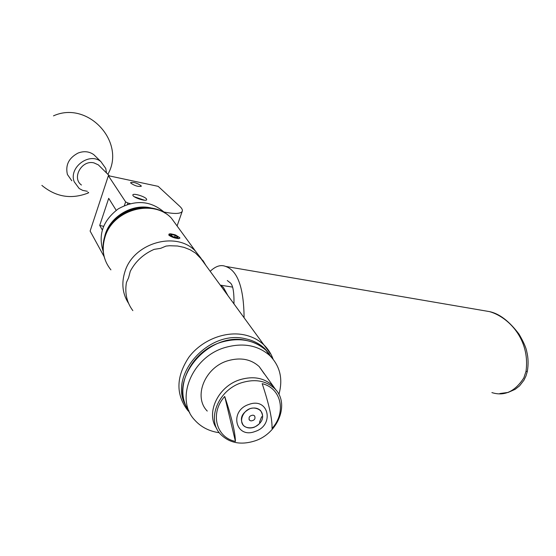 <?xml version="1.0" encoding="UTF-8"?>
<svg xmlns="http://www.w3.org/2000/svg" width="556" height="556" viewBox="0 0 556 556"><rect width="100%" height="100%" fill="white"/><g stroke="black" fill="none" stroke-linecap="round" stroke-linejoin="round"><path stroke-width="0.83" d="M141.148 185.767C137.332 183.098 133.836 182.027 130.667 182.549L130.764 183.084C134.587 185.76 138.083 186.837 141.259 186.316L141.148 185.767M146.513 199.006C145.06 196.546 133.454 193.001 132.842 194.836L132.974 195.566C134.357 198.019 146.11 201.606 146.666 199.757L146.513 199.006M130.236 203.6L127.915 203.023L127.435 204.427M104.18 256.747L90.121 231.06L108.371 175.738L125.621 201.897L127.915 203.023M163.881 211.982C174.369 214.102 180.471 213.914 182.194 211.426C182.82 210.126 182.014 208.43 179.776 206.339L158.168 186.35L108.399 175.703M116.204 210.307L108.705 198.332L99.719 225.409L102.276 229.878M103.548 226.327L99.719 225.409M124.377 205.595L125.621 201.897M233.986 303.91C234.152 292.157 232.95 285.165 230.365 282.935L227.3 280.53M210.182 271.3C215.686 266.088 220.829 264.461 225.597 266.421C237.641 270.577 243.806 287.695 244.091 317.761M71.821 180.79L67.408 174.487C65.26 165.083 68.819 157.946 78.076 153.053C83.893 150.857 89.127 151.385 93.755 154.631L96.285 157.105M87.361 191.299L82.691 190.381L79.174 188.512L74.212 181.756C68.457 167.544 89.37 151.83 100.893 161.608L105.765 168.468L106.488 172.93M140.619 207.687C126.824 209.084 116.26 215.645 108.941 227.362M104.57 237.002C108.566 217.431 131.821 203.037 151.232 207.993M164.868 213.017L163.721 211.822C150.287 200.57 135.129 199.59 118.24 208.882C102.916 220.579 97.905 234.757 103.201 251.423M144.386 200.209L134.316 196.748M100.288 166.807L98.342 164.882L94.02 162.908C81.864 159.572 71.46 177.962 81.44 185.023M269.493 354.172L264.76 348.598C259.596 343.712 253.251 340.453 245.71 338.833C208.041 328.943 166.529 377.385 186.726 407.089M246.947 340.585C254.502 342.204 260.868 345.464 266.046 350.356L271.974 357.828L266.046 350.356C254.259 339.918 239.448 337.165 221.608 342.121C190.472 350.926 172.735 389.263 188.984 410.919C166.154 381.722 208.048 330.368 246.947 340.585M278.897 394.406C283.157 379.164 280.168 366.258 269.931 355.708C258.074 345.213 243.16 342.475 225.173 347.493C191.806 356.882 174.605 399.25 194.739 420.086C201.029 427.084 209.216 431.303 219.307 432.735M264.288 373.882L259.207 366.592C250.958 359.127 240.54 357.167 227.953 360.712C204.858 367.273 193.029 396.706 207.256 411.072M240.303 379.595C218.167 386.066 205.345 413.24 216.777 428.593C205.491 413.407 217.848 386.594 239.664 379.811C252.834 375.828 263.725 377.691 272.336 385.419C263.919 377.837 253.244 375.898 240.303 379.595M259.207 366.592L276.235 390.375L272.336 385.419L274.372 388.338C265.74 380.596 254.808 378.733 241.582 382.743C218.084 389.992 206.234 419.891 220.635 434.347C229.531 443.111 240.956 445.3 254.919 440.894C278.591 433.332 290.253 402.697 274.372 388.338M254.148 427.293C262.529 422.81 264.663 417.236 260.569 410.571C257.775 407.986 254.224 407.367 249.901 408.695C241.554 413.122 239.365 418.661 243.333 425.326C246.148 428.009 249.755 428.662 254.148 427.293M235.431 441.422C235.188 432.137 231.616 417.146 224.714 396.47C209.695 412.962 215.985 437.579 235.431 441.422L224.714 396.47M248.928 404.42C228.773 410.794 235.598 439.184 255.1 431.477C274.845 425.298 268.722 396.956 248.928 404.42M262.182 383.654C269.028 404.094 272.315 419.015 272.03 428.426C286.5 412.635 281.538 388.262 262.182 383.654M177.816 237.509L177.795 236.946L175.203 235.348L171.693 234.493L170.65 235.014L173.361 236.849L177.816 237.509M177.281 237.69L177.795 236.946L175.203 235.348L171.693 234.493L170.949 235.396M175.216 238.024L175.314 237.982C178.379 238.698 179.776 238.538 179.498 237.502L175.62 235.007L169.497 233.867L168.989 234.5L169.309 233.909M253.154 415.144C249.561 415.596 248.337 417.278 249.498 420.19L250.916 420.92C254.516 420.461 255.732 418.772 254.558 415.86L253.154 415.144M248.275 427.717C253.112 428.266 257.171 426.522 260.465 422.477L259.464 422.303L261.626 416.778L262.627 416.958C262.71 412.33 260.444 409.438 255.809 408.306C243.125 405.512 235.264 426.007 248.275 427.717M227.911 295.59L223.303 287.243L220.398 285.304M205.859 265.379L203.197 260.903L195.545 253.091L190.089 249.755L184.015 247.364L177.475 245.995L169.504 245.738L166.042 246.079L160.608 248.358L154.144 249.359C143.49 254.029 135.532 261.334 130.278 271.279L128.582 277.778L126.441 282.455C124.641 293.081 126.775 302.471 132.849 310.63M168.961 234.152L168.843 235.167C171.394 237.03 174.647 238.19 178.601 238.642L179.956 238.079L179.491 237.495M174.925 234.743L170.477 233.763M128.617 303.423C122.473 293.86 121.257 283.233 124.961 271.564C133.586 242.708 176.454 230.705 195.469 251.145L201.23 258.554M202.836 261.237L203.197 260.903M175.314 237.982L168.989 234.5M169.087 234.653L169.01 234.875C169.003 235.598 170.602 236.453 173.799 237.454M174.528 237.259L175.203 235.348M171.262 235.73L171.693 234.493M491.893 392.585C504.32 396.497 514.967 391.605 523.835 377.899L525.997 371.394L527.345 371.401L525.955 376.009L523.933 380.228L519.561 385.864L515.169 389.325L508.198 392.418L499.823 393.537M525.997 371.394C530.438 339.181 508.163 316.83 489.454 311.603L482.893 310.477M41.874 185.398C55.697 196.845 70.862 199.479 87.375 193.307L88.314 192.306M177.781 226.917L171.359 218.112C153.254 198.582 113.021 209.549 105.098 236.766C101.338 249.234 103.277 260.271 110.908 269.868M189.686 412.455L187.594 410.21C175.661 394.322 176.078 376.676 188.838 357.265C201.592 340.147 225.138 330.771 244.376 334.879C252.09 336.547 258.596 339.883 263.891 344.887L270.994 354.353M177.162 225.743L182.194 211.426M225.597 266.421L489.447 311.603C499.337 313.633 509.199 321.153 519.033 334.163C523.62 342.065 526.212 347.945 526.796 351.795C528.311 357.779 528.492 364.319 527.345 371.401M87.375 193.307L88.703 192.717M107.864 174.292C126.407 142.239 87.883 100.177 53.48 115.863M100.893 161.608L93.755 154.631M163.721 211.822L164.367 212.712M98.342 164.882L109.532 175.946M269.931 355.708L264.76 348.598M249.012 419.426L249.498 420.19M232.443 287.084L220.273 285.131M195.469 251.145L171.359 218.112C152.552 197.936 112.944 208.695 104.98 235.709M199.812 257.094L263.891 344.887C268.075 348.953 271.14 353.699 273.079 359.141M104.75 258.679C102.38 251.215 102.429 243.639 104.896 235.966M179.498 237.502L179.956 238.079"/></g></svg>
